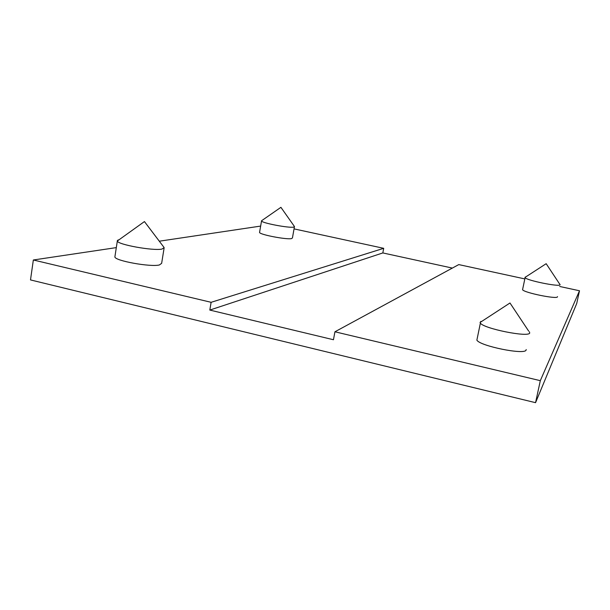 <?xml version="1.0" encoding="UTF-8"?>
<svg xmlns="http://www.w3.org/2000/svg" width="610" height="610" viewBox="0 0 610 610"><rect width="100%" height="100%" fill="white"/><g stroke="black" fill="none" stroke-linecap="round" stroke-linejoin="round"><path stroke-width="0.91" d="M559.713 286.479L579.5 290.764L540.315 380.671L334.936 331.787L333.456 339.739L209.81 310.071L211.113 302.308L33.344 259.99L30.5 279.921L535.557 402.676L540.315 380.671M524.669 278.877L458.773 264.595L334.936 331.787M522.709 289.018L522.557 289.727C524.188 292.754 557.06 299.457 557.479 296.834L557.517 296.643M477.249 338.329L476.875 340.128C479.834 346.015 524.775 355.142 526.079 350.094L526.194 349.545M294.05 228.887L383.705 248.323L211.113 302.308M260.653 226.081L159.301 241.202M116.312 247.614L33.344 259.99M259.608 232.082L259.547 232.471C259.921 234.72 286.997 239.875 291.641 238.579L292.449 237.885L294.409 226.867M114.977 256.299L114.878 256.94C114.97 260.836 150.533 267.233 159.385 264.969L161.642 263.337L164.059 248.293M579.5 290.764L576.709 303.521L535.557 402.676M452.345 268.08L382.828 252.936L209.81 310.071M383.705 248.323L382.828 252.936M525.233 277.039L525.096 277.687C526.781 280.486 559.721 287.158 560.087 284.763L559.949 284.29M480.909 321.378L480.062 322.492L480.383 323.109C483.44 328.554 528.504 337.65 529.716 333.045L529.434 331.81M161.932 249.086L164.166 247.629L144.44 221.567L117.326 241.011C117.471 244.572 153.11 251.015 161.932 249.086M118.317 239.89L117.318 240.599M261.987 220.469L261.53 220.995C261.942 223.054 289.056 228.216 293.677 227.111L294.477 226.493M522.557 289.727L525.096 277.687M524.951 277.451L546.171 263.695L559.622 284.016M476.875 340.128L480.383 323.109M480.062 322.492L509.983 302.987L528.672 331.116M114.878 256.94L117.326 241.011M259.547 232.471L261.53 220.995M261.484 220.812L280.913 207.324L294.279 226.287"/></g></svg>
